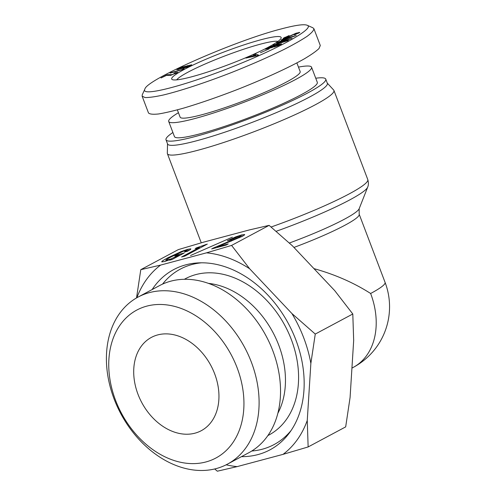 <?xml version="1.0" encoding="UTF-8"?>
<svg xmlns="http://www.w3.org/2000/svg" width="496" height="496" viewBox="0 0 496 496"><rect width="100%" height="100%" fill="white"/><g stroke="black" fill="none" stroke-linecap="round" stroke-linejoin="round"><path stroke-width="0.74" d="M313.943 268.627C334.899 274.449 353.797 282.739 370.636 293.489A68.721 50.939 61.9 0 1 353.239 367.393A68.721 68.721 0 0 0 385.076 282.385L359.191 214.235L359.166 208.723A71.04 8.153 159.2 0 1 289.36 243.015M167.518 143.797L167.326 153.214A89.063 10.218 -20.8 0 0 167.406 153.686A89.063 10.218 -20.8 0 0 254.293 131.614A89.063 10.218 -20.8 0 0 333.926 90.433A89.063 10.218 -20.8 0 0 333.665 90.024L327.273 83.111M172.899 132.494A85.448 9.808 -20.8 0 0 166.005 139.81L167.598 144.007A85.448 9.808 -20.8 0 0 250.957 122.828A85.448 9.808 -20.8 0 0 327.354 83.322L325.76 79.124A85.448 9.808 -20.8 0 0 315.747 78.232M166.005 139.81A85.448 9.808 -20.8 0 0 249.364 118.631A85.448 9.808 -20.8 0 0 325.76 79.124M311.562 67.22L317.304 82.336A76.403 8.767 159.2 0 1 248.992 117.664A76.403 8.767 159.2 0 1 174.456 136.598L168.714 121.483A76.403 8.767 -20.8 0 0 243.251 102.548A76.403 8.767 -20.8 0 0 311.562 67.22A76.403 8.767 -20.8 0 0 298.462 67.109M178.436 112.704A76.403 8.767 -20.8 0 0 168.714 121.483M177.357 109.864L180.122 117.149A64.195 7.366 -20.8 0 0 202.139 114.669A64.195 7.366 -20.8 0 0 267.065 91.314A64.195 7.366 -20.8 0 0 300.154 71.554L296.875 62.924M176.688 79.862A54.932 6.305 159.2 0 1 208.562 62.515A54.932 6.305 159.2 0 1 260.214 44.218A54.932 6.305 159.2 0 1 277.971 41.391M171.275 72.484L181.691 69.7L184.146 68.603C182.863 69.291 182.739 69.521 183.774 69.304L170.01 73.16L171.275 72.484L171.393 72.788M183.191 69.62L183.774 69.304M187.662 66.65L190.154 65.429L182.354 67.351L187.662 66.65L187.786 66.966M190.16 65.441L190.297 65.801L190.16 65.441M186.471 67.072L181.22 67.741L178.647 69.043L186.558 67.301M179.081 68.646L178.814 69.483L178.628 69.025M176.867 69.725L180.581 67.468L191.716 64.79L188.313 66.935L176.849 69.7M181.592 67.363L181.71 67.679M180.581 67.468L180.749 67.915M167.685 74.691L172.112 74.623L175.64 73.315L175.975 72.986L173.984 73.389L175.193 72.745L177.766 72.329L170.785 75.318L166.569 75.342L161.008 77.971L166.606 74.977L167.685 74.691L167.995 75.516M175.193 72.745L175.311 73.061M175.727 73.557L175.975 72.986M166.606 74.977L166.749 75.342M281.282 28.917C295.294 25.203 303.912 23.982 307.136 25.24C315.22 27.801 282.689 46.413 239.413 63.953C189.298 84.667 139.519 97.879 144.894 89.038C146.425 79.695 235.6 40.48 281.282 28.917M254.429 55.087L253.45 54.796L255.341 53.971L258.528 55.031L256.953 55.719L245.892 58.082L254.51 55.292M267.902 48.583L268.603 47.585L271.083 46.506L277.586 44.51L281.629 43.884L278.157 45.737L273.978 47.052L279.874 44.634L276.222 45.21L269.7 47.356L269.142 47.777L272.174 47.194L275.218 45.948L272.199 47.498L265.472 49.197L267.735 48.242M296.038 33.468L286.917 37.584L283.718 38.539L283.098 38.31L289.094 35.588L284.84 37.671L287.004 37.293L296.106 33.195L299.758 32.463L294.432 34.887L298.046 33.065L296.038 33.468M284.84 37.671L285.281 38.13M298.046 33.065L297.699 32.99M285.46 38.837L281.269 40.021L282.007 39.494L296.279 35.47L278.306 42.154L285.46 38.837L285.708 39.494M288.306 40.517L272.887 45.334L287.314 40.046L276.607 43.164L277.661 42.544L292.026 38.347L277.555 43.66L288.306 40.517M269.247 48.837L260.425 52.75L269.247 48.837M261.076 39.717A58.547 6.721 -20.8 0 0 199.076 62.254A58.547 6.721 -20.8 0 0 172.335 79.62A58.547 6.721 -20.8 0 0 228.811 64.523A58.547 6.721 -20.8 0 0 281.065 38.322A58.547 6.721 -20.8 0 0 261.076 39.717M252.055 56.358L255.88 55.521L254.733 55.192L252.055 56.358L252.197 56.736M255.88 55.521L256.029 55.918M255.725 55.589L255.862 55.949M250.97 56.594L251.112 56.966M247.783 57.263L247.932 57.648M255.341 53.971L255.979 55.651L256.475 55.819M285.795 39.203L291.704 37.064L286.843 38.446L285.882 39.432M274.176 44.584L274.3 44.919M313.912 28.706L320.292 45.502L318.978 48.565C316.02 51.386 310.992 54.889 303.912 59.074C288.226 67.884 264.008 78.982 238.179 89.199C218.37 96.875 200.248 103.162 183.799 108.06C173.724 110.875 165.342 112.84 158.646 113.956C153.103 114.545 149.724 114.216 148.502 112.97L142.123 96.181L145.117 97.551C149.178 97.613 155.211 96.776 163.221 95.034C180.656 90.83 205.921 82.497 231.799 72.41C251.534 64.554 269.111 56.817 284.53 49.197C293.849 44.398 301.351 40.12 307.049 36.369C311.544 33.015 313.832 30.461 313.912 28.706L312.778 27.733M142.278 94.773L142.123 96.181M136.524 297.935L140.79 269.675L178.324 249.612L203.428 242.197L249.302 229.946L269.123 225.358L292.466 245.873L334.738 290.65L352.799 313.993L353.673 340.51L350.077 397.538L345.675 426.882L308.14 446.946L283.036 454.361L237.162 466.612L217.341 471.2L214.687 468.962M190.545 255.508L232.364 237.156L190.545 255.508M171.238 259.185L164.505 261.541L161.795 261.894C161.398 261.528 163.432 260.152 167.89 257.771L181.443 251.466L187.829 249.296L190.799 248.843C191.09 249.116 189.968 249.928 187.432 251.286L184.469 252.073L187.091 250.294L183.229 251.267L171.132 256.903C167.369 258.912 165.621 260.047 165.9 260.301L170.698 259.024L177.004 256.103L179.192 254.932L174.815 256.103L177.01 254.932L184.208 253.01L171.988 259.544L169.589 260.183L171.238 259.185L171.43 259.687M187.469 251.267L187.104 250.313L187.494 251.249M165.056 261.386L166.073 260.797M177.01 254.932L177.208 255.465M179.192 254.932L179.428 255.564M166.172 261.051L165.875 260.27L166.179 261.045M196.602 247.814L207.309 244.094L184.828 256.11L181.586 256.978L199.454 247.423L195.219 248.558L196.602 247.814L196.726 248.155M205.617 244.547L205.759 244.925M199.454 247.423L199.727 248.149M213.491 247.963L238.973 237.206L240.696 235.947L239.134 236.177L230.417 239.897L227.311 240.721L235.705 236.877L241.602 234.93L244.621 234.527C244.863 234.751 244.026 235.377 242.104 236.406L217.223 246.872L228.234 243.933L226.04 245.105L211.643 248.949L213.491 247.963L213.658 248.409M217.223 246.872L217.428 247.405M241.081 236.927L240.696 235.947M227.422 464.157L248.856 452.699A94.736 70.227 -118.1 0 0 272.843 350.815A94.736 70.227 -118.1 0 0 170.767 281.176A94.736 70.227 -118.1 0 0 159.52 285.609L138.086 297.067A94.736 70.227 -118.1 0 0 120.819 413.72A94.736 70.227 -118.1 0 0 227.422 464.157A94.736 70.227 -118.1 0 0 248.291 354.795A94.736 70.227 -118.1 0 0 149.333 292.634A94.736 70.227 -118.1 0 0 138.086 297.067M277.872 413.249A82.28 60.996 -118.1 0 0 278.777 345.228A82.28 60.996 -118.1 0 0 208.444 283.39M267.89 435.556A88.61 65.683 -118.1 0 0 291.394 339.71A88.61 65.683 -118.1 0 0 184.351 279.298M201.525 262.799A99.46 73.73 -118.1 0 0 162.539 284.115M251.77 451.019A99.46 73.73 -118.1 0 0 291.146 430.435M152.142 289.552A102.176 75.739 61.9 0 1 198.505 262.88A102.176 75.739 61.9 0 1 295.87 339.946A102.176 75.739 61.9 0 1 289.404 432.909A102.176 75.739 61.9 0 1 241.471 456.649M146.742 306.144A83.886 62.186 61.9 0 1 243.778 408.933A83.886 62.186 61.9 0 1 138.477 437.057A83.886 62.186 61.9 0 1 146.742 306.144M157.672 334.924A52.898 39.209 61.9 0 1 212.92 369.632A52.898 39.209 61.9 0 1 201.271 430.695A52.898 39.209 61.9 0 1 141.751 402.535A52.898 39.209 61.9 0 1 151.392 337.398A52.898 39.209 61.9 0 1 157.672 334.924M206.485 252.836L231.589 245.427L249.649 268.764A113.026 83.781 -118.1 0 0 206.485 252.836L160.611 265.087A113.026 83.781 -118.1 0 0 136.853 297.749M140.79 269.675L160.611 265.087M226.164 464.808A113.026 83.781 -118.1 0 0 237.162 466.612M283.036 454.361A113.026 83.781 -118.1 0 0 307.26 420.428L308.14 446.946M315.264 334.062L310.862 363.401A113.026 83.781 -118.1 0 0 291.921 313.546L315.264 334.062L352.799 313.993M249.649 268.764L291.921 313.546M310.862 363.401L307.26 420.428M269.123 225.358L231.589 245.427M370.636 293.489A68.721 7.886 -20.8 0 0 385.076 282.385M293.942 247.442A68.721 7.886 -20.8 0 0 359.191 214.235M276.129 231.31A86.744 9.957 -20.8 0 0 367.679 187.153C367.567 187.197 369.26 184.791 367.784 179.577A89.063 10.218 159.2 0 1 271.089 227.013M177.804 68.987L178.052 69.645M187.6 65.553L187.724 65.869M175.993 73.036L176.123 73.377M170.066 74.89L170.277 75.442M277.586 44.51L277.717 44.857M268.603 47.585L268.894 48.335M269.142 47.777L269.316 48.23L269.142 47.777M299.051 32.333L299.249 32.86M284.754 37.299L284.884 37.628M187.829 249.296L188.387 250.759M181.443 251.466L181.617 251.912M167.89 257.771L168.181 258.54M177.004 256.103L177.239 256.73M170.698 259.024L170.822 259.352M167.233 260.195L167.406 260.636M241.602 234.93L242.153 236.375M235.705 236.877L235.867 237.305M238.973 237.206L239.202 237.826M230.987 240.758L231.155 241.205M351.937 368.088L353.239 367.393M359.166 208.723L367.679 187.153M367.784 179.577L333.926 90.433M201.264 242.823L167.406 153.686M176.13 73.371L175.993 73.011M298.232 33.393L298.077 32.99M284.933 38.235L284.772 37.814M142.271 94.773L144.894 89.038M312.902 27.788L307.136 25.24"/></g></svg>
